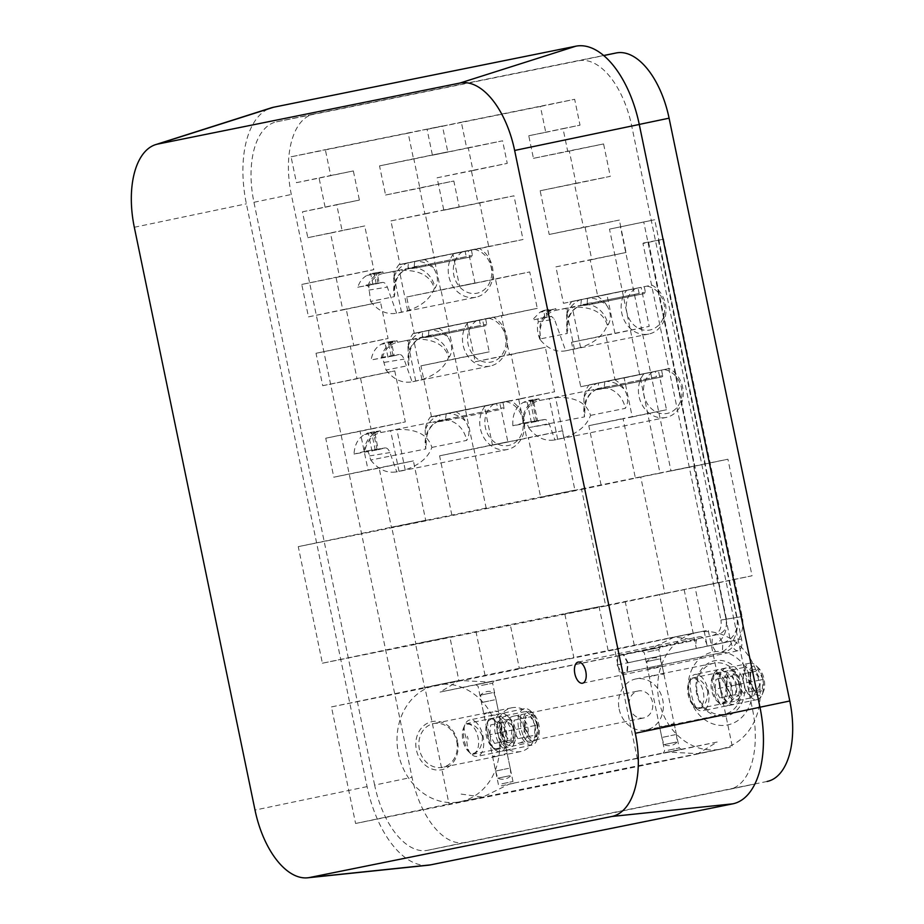 <?xml version="1.0" encoding="UTF-8"?>
<svg xmlns="http://www.w3.org/2000/svg" width="924" height="924" viewBox="0 0 924 924"><rect width="100%" height="100%" fill="white"/><g stroke="black" fill="none" stroke-linecap="round" stroke-linejoin="round"><path stroke-width="0.69" stroke-dasharray="4.62 3.46" d="M767.093 781.461L464.876 842.503A74.394 38.542 78.2 0 1 412.012 777.28L291.314 194.479A74.394 38.542 78.2 0 1 313.883 114.022A74.394 38.542 78.2 0 1 314.01 113.999L603.661 55.498M635.354 477.916L694.294 466.019L643.751 221.968L654.7 219.75L705.243 463.802L727.916 459.228L752.055 575.791L729.383 580.364L741.533 639.004A10.788 5.59 78.2 0 1 738.253 650.669A10.788 5.59 78.2 0 1 730.572 641.221L718.433 582.57L659.493 594.479L668.549 638.184L708.211 630.18L732.351 746.742L449.018 803.961L424.878 687.398L458.882 680.526L449.826 636.821L415.835 643.681L391.695 527.13L425.687 520.258L413.398 460.891L368.064 470.039L359.99 431.069L405.324 421.91L394.767 370.917L356.987 378.54L350.277 346.13L388.057 338.496L380.503 302.067L342.735 309.702L336.013 277.281L373.793 269.658L364.737 225.941L342.076 230.515L336.717 204.654L359.39 200.081L353.349 170.94L330.688 175.514L325.329 149.653L442.434 126.01L447.793 151.871L413.79 158.732L419.831 187.872L453.834 181.012L459.182 206.872L425.19 213.733L434.234 257.45L468.237 250.577L474.948 282.998L440.956 289.87L448.498 326.288L482.49 319.427L489.212 351.848L455.209 358.708L465.765 409.702L499.769 402.841L507.842 441.811L473.839 448.683L486.139 508.05L574.913 490.124L562.612 430.746L526.726 437.999L518.653 399.018L554.55 391.776L545.345 347.332L509.459 354.585L501.386 315.604L537.271 308.362L529.729 271.933L493.843 279.187L487.121 246.766L523.019 239.512L513.963 195.807L478.078 203.061L471.356 170.64L507.253 163.386L502.575 140.806L466.689 148.048L461.33 122.187L574.659 99.307L580.018 125.167L563.016 128.598L567.694 151.178L603.58 143.936L610.29 176.357L574.405 183.599L583.46 227.316L619.346 220.062L626.056 252.483L590.17 259.725L597.712 296.154L641.164 287.376L649.226 326.357L605.786 335.135L614.991 379.568L658.431 370.79L666.504 409.771L623.065 418.537L635.354 477.916L540.656 497.285L528.355 437.907L562.612 430.746M608.107 650.392L599.052 606.687L510.279 624.612L519.323 668.318L573.839 657.553L564.795 613.848L659.493 594.479M605.728 605.994L322.395 663.213L298.256 546.65L581.589 489.431L605.728 605.994L664.899 593.624L640.759 477.061L660.025 473.169L609.494 229.129L654.7 219.75M581.589 489.431L640.759 477.061M694.294 466.019L660.025 473.169M298.256 546.65L391.695 527.13M425.687 520.258L391.429 527.419L379.14 468.041L333.807 477.2L368.064 470.039M486.139 508.05L391.429 527.419M574.913 490.124L540.656 497.285M428.251 865.222A89.281 46.246 78.2 0 1 367.082 786.613L246.385 203.811A89.281 46.246 78.2 0 1 271.09 107.889M374.636 785.088L253.938 202.287A74.394 38.542 78.2 0 1 276.507 121.829A74.394 38.542 78.2 0 1 276.634 121.806L578.851 60.765A74.394 38.542 78.2 0 1 631.716 125.987L752.413 708.8A74.394 38.542 78.2 0 1 729.856 789.246A74.394 38.542 78.2 0 1 729.717 789.269L427.5 850.311A74.394 38.542 78.2 0 1 374.636 785.088L412.012 777.28M331.45 706.918L614.783 649.699L638.911 766.262L355.59 823.48L331.45 706.918L424.878 687.398M355.59 823.48L449.018 803.961M638.911 766.262L732.351 746.742M614.783 649.699L708.211 630.18M668.549 638.184L573.839 657.553M458.882 680.526L424.624 687.687L415.569 643.982L510.279 624.612M519.323 668.318L424.624 687.687M322.395 663.213L415.835 643.681M564.795 613.848L599.052 606.687M415.569 643.982L449.826 636.821M664.899 593.624L718.433 582.57M451.882 515.211L439.581 455.832L473.585 448.972L465.511 410.002L431.508 416.863L420.951 365.869L454.943 358.997L448.232 326.588L414.241 333.448L406.687 297.02L440.69 290.159L433.98 257.738L399.977 264.611L390.921 220.894L424.924 214.033L419.565 188.173L385.574 195.033L379.533 165.893L413.536 159.032L408.177 133.16L291.072 156.814L296.431 182.675L319.092 178.101L325.132 207.242L302.46 211.815L307.819 237.676L330.48 233.102L339.535 276.807L301.755 284.442L308.466 316.863L346.246 309.228L353.788 345.657L316.02 353.28L322.73 385.701L360.51 378.078L371.067 429.071L325.733 438.23L333.807 477.2M439.581 455.832L473.839 448.683M379.14 468.041L413.398 460.891M296.431 182.675L330.688 175.514M319.092 178.101L353.349 170.94M291.072 156.814L325.329 149.653M408.177 133.16L442.434 126.01M413.536 159.032L447.793 151.871M379.533 165.893L413.79 158.732M385.574 195.033L419.831 187.872M419.565 188.173L453.834 181.012M424.924 214.033L459.182 206.872M390.921 220.894L425.19 213.733M399.977 264.611L434.234 257.45M433.98 257.738L468.237 250.577M440.69 290.159L474.948 282.998M406.687 297.02L440.956 289.87M414.241 333.448L448.498 326.288M448.232 326.588L482.49 319.427M454.943 358.997L489.212 351.848M420.951 365.869L455.209 358.708M431.508 416.863L465.765 409.702M465.511 410.002L499.769 402.841M473.585 448.972L507.842 441.811M325.733 438.23L359.99 431.069M371.067 429.071L405.324 421.91M360.51 378.078L394.767 370.917M322.73 385.701L356.987 378.54M316.02 353.28L350.277 346.13M353.788 345.657L388.057 338.496M346.246 309.228L380.503 302.067M308.466 316.863L342.735 309.702M301.755 284.442L336.013 277.281M339.535 276.807L373.793 269.658M330.48 233.102L364.737 225.941M307.819 237.676L342.076 230.515M302.46 211.815L336.717 204.654M325.132 207.242L359.39 200.081M485.065 675.479L476.01 631.773M601.097 485.077L588.796 425.698L623.065 418.537M588.796 425.698L632.247 416.932L624.174 377.951L580.734 386.729L571.529 342.284L614.968 333.518L606.895 294.537L563.455 303.315L555.913 266.886L591.799 259.644L585.088 227.223L549.202 234.465L540.147 190.76L576.033 183.506L569.323 151.097L533.437 158.339L528.759 135.759L545.761 132.328L540.401 106.468L427.073 129.348L432.42 155.209L468.318 147.967L472.996 170.547L437.098 177.801L443.82 210.21L479.706 202.968L488.75 246.673L452.864 253.927L459.586 286.348L495.472 279.094L503.014 315.523L467.128 322.765L475.19 361.746L511.088 354.493L520.281 398.937L484.395 406.179L492.469 445.16L528.355 437.907M492.469 445.16L526.726 437.999M484.395 406.179L518.653 399.018M520.281 398.937L554.55 391.776M511.088 354.493L545.345 347.332M475.19 361.746L509.459 354.585M467.128 322.765L501.386 315.604M503.014 315.523L537.271 308.362M495.472 279.094L529.729 271.933M459.586 286.348L493.843 279.187M452.864 253.927L487.121 246.766M488.75 246.673L523.019 239.512M479.706 202.968L513.963 195.807M443.82 210.21L478.078 203.061M437.098 177.801L471.356 170.64M472.996 170.547L507.253 163.386M468.318 147.967L502.575 140.806M432.42 155.209L466.689 148.048M427.073 129.348L461.33 122.187M540.401 106.468L574.659 99.307M545.761 132.328L580.018 125.167M528.759 135.759L563.016 128.598M533.437 158.339L567.694 151.178M569.323 151.097L603.58 143.936M576.033 183.506L610.29 176.357M540.147 190.76L574.405 183.599M549.202 234.465L583.46 227.316M585.088 227.223L619.346 220.062M591.799 259.644L626.056 252.483M555.913 266.886L590.17 259.725M563.455 303.315L597.712 296.154M606.895 294.537L641.164 287.376M614.968 333.518L649.226 326.357M571.529 342.284L605.786 335.135M580.734 386.729L614.991 379.568M624.174 377.951L658.431 370.79M632.247 416.932L666.504 409.771M684.164 589.731L696.315 648.382A10.788 5.59 78.2 0 1 699.584 636.717A10.788 5.59 78.2 0 1 707.264 646.165L695.125 587.525L717.786 582.94L693.647 466.389L727.916 459.228M705.243 463.802L670.986 470.963L620.443 226.911M670.986 470.963L693.647 466.389M609.494 229.129L643.751 221.968M695.125 587.525L729.383 580.364M717.786 582.94L752.055 575.791M634.291 645.345L625.236 601.639M504.758 732.062A13.768 11.769 -101.4 0 1 513.559 716.169A13.768 11.769 -101.4 0 1 527.812 727.246A13.768 11.769 -101.4 0 1 519.011 743.15A13.768 11.769 -101.4 0 1 504.758 732.062M629.429 706.883A13.768 11.769 78.6 0 0 643.67 717.971A13.768 11.769 78.6 0 0 652.494 702.148A13.768 11.769 78.6 0 0 638.23 690.99A13.768 11.769 78.6 0 0 629.429 706.883M537.029 725.121L535.527 720.558C532.039 714.275 528.251 711.353 524.151 711.792C520.836 712.901 519.588 716.839 520.42 723.608C521.783 735.4 525.155 741.66 530.549 742.376C535.747 740.355 537.918 734.603 537.029 725.121M719.126 683.483C720.489 695.275 723.862 701.524 729.255 702.24C734.465 700.23 736.624 694.478 735.735 684.984L734.234 680.434C730.757 674.15 726.957 671.228 722.857 671.656C719.542 672.776 718.294 676.715 719.126 683.483M742.549 678.747L746.107 692.33L752.679 697.516L759.586 685.031A59.517 50.912 -101.4 0 1 720.732 749.087A59.517 50.912 -101.4 0 1 659.043 700.819A59.517 50.912 -101.4 0 1 697.17 632.409A59.517 50.912 -101.4 0 1 757.657 675.698L746.28 666.932L742.549 678.747M512.104 725.294L500.727 716.516L496.997 728.343A59.517 50.912 78.6 0 0 436.509 685.054A59.517 50.912 78.6 0 0 398.383 753.464A59.517 50.912 78.6 0 0 460.071 801.732A59.517 50.912 78.6 0 0 498.925 737.675L507.126 747.1L512.67 741.291L513.605 729.845L512.104 725.294M461.168 794.086L482.732 797.146L509.413 784.002L717.186 742.041L698.059 753.661L668.941 752.124L509.413 784.002M647.816 650.126L674.497 636.982L696.072 640.055L488.299 682.004L459.17 680.468L440.043 692.088L696.072 640.055M457.507 741.383A24.555 20.998 78.6 0 0 422.36 727.003A24.555 20.998 78.6 0 0 430.988 768.641A24.555 20.998 78.6 0 0 457.507 741.383M468.098 739.165L467.394 736.278A37.203 31.82 -101.4 0 1 468.098 739.165M743.959 683.506A28.274 24.186 -101.4 0 1 713.409 714.899A28.274 24.186 -101.4 0 1 703.487 666.955A28.274 24.186 -101.4 0 1 743.959 683.506M751.431 681.947A37.203 31.82 78.6 0 0 698.174 660.163A37.203 31.82 78.6 0 0 711.237 723.261A37.203 31.82 78.6 0 0 751.431 681.947M501.351 785.804L515.176 782.963L501.351 785.804M667.567 752.228L681.392 749.387L667.567 752.228M717.186 742.041L668.941 752.124M489.674 681.9L475.837 684.742L489.674 681.9M655.89 648.336L642.064 651.177L655.89 648.336M488.299 682.004L440.043 692.088M456.768 741.545A22.315 19.092 -101.4 0 1 442.504 767.324A22.315 19.092 -101.4 0 1 419.369 749.225A22.315 19.092 -101.4 0 1 433.668 723.573A22.315 19.092 -101.4 0 1 456.768 741.545M482.467 736.359C482.386 746.118 479.025 752.124 472.383 754.365C469.38 754.123 467.452 749.191 466.597 739.558C463.582 730.434 463.386 725.178 465.996 723.781C472.996 723.203 478.493 727.396 482.467 736.359M505.878 731.623C505.809 741.383 502.448 747.389 495.807 749.641C492.804 749.387 490.875 744.455 490.02 734.834C487.006 725.71 486.809 720.443 489.408 719.045C496.419 718.468 501.917 722.66 505.878 731.623M534.973 725.744A22.315 19.092 -101.4 0 1 520.709 751.535A22.315 19.092 -101.4 0 1 497.574 733.437A22.315 19.092 -101.4 0 1 511.861 707.772A22.315 19.092 -101.4 0 1 534.973 725.744M487.202 712.762L483.887 714.414L494.871 711.214L498.452 711.399L487.202 712.762M496.257 756.467L507.126 753.291L503.707 754.966L492.561 756.306L496.257 756.467M697.343 693.243A26.034 22.268 78.6 0 0 724.301 714.206A26.034 22.268 78.6 0 0 740.956 684.13A26.034 22.268 78.6 0 0 713.998 663.166A26.034 22.268 78.6 0 0 697.343 693.243M619.149 709.031A26.034 22.268 78.6 0 0 646.107 730.006A26.034 22.268 78.6 0 0 662.785 700.069A26.034 22.268 78.6 0 0 635.793 678.955A26.034 22.268 78.6 0 0 619.149 709.031M707.703 690.84C707.853 700.531 704.827 706.467 698.613 708.65C693.393 710.822 686.682 678.17 692.215 678.066C698.798 677.604 703.961 681.854 707.703 690.84M731.127 686.116C731.277 695.795 728.239 701.732 722.037 703.915C716.816 706.086 710.094 673.446 715.638 673.33C722.221 672.868 727.384 677.13 731.127 686.116M652.667 675.548L649.318 677.061L660.348 674L663.894 674.046L652.667 675.548M663.236 726.541L674.139 723.504L670.662 725.04L659.563 726.518L663.236 726.541M757.657 675.698L759.586 685.031M498.925 737.675L496.997 728.343M668.133 750.219L679.198 747.943L668.133 750.219M647.77 651.87L658.835 649.595L647.77 651.87M501.917 783.783L512.982 781.519L501.917 783.783M481.543 685.435L492.608 683.171L481.543 685.435M661.168 666.192L647.655 669.011L661.168 666.192M675.352 734.672L661.838 737.491L675.352 734.672M676.31 742.076L663.986 744.64L676.31 742.076M659.112 659.031L646.777 661.596L659.112 659.031M494.444 699.872L481.439 702.575L494.444 699.872M508.627 768.352L495.611 771.055L508.627 768.352M509.632 775.733L497.759 778.204L509.632 775.733M492.434 692.688L480.561 695.16L492.434 692.688M475.052 721.425A18.596 9.633 78.2 0 1 483.691 740.99A18.596 9.633 78.2 0 1 477.396 756.363A18.596 9.633 78.2 0 1 470.905 753.834A18.596 9.633 78.2 0 1 464.853 724.855A18.596 9.633 78.2 0 1 469.785 719.946A18.596 9.633 78.2 0 1 475.052 721.425M506.19 714.922A18.596 9.633 -101.8 0 0 500.935 713.432A18.596 9.633 -101.8 0 0 495.31 733.61A18.596 9.633 -101.8 0 0 508.547 749.849A18.596 9.633 -101.8 0 0 513.478 744.94A18.596 9.633 -101.8 0 0 507.426 715.961A18.596 9.633 -101.8 0 0 506.19 714.922M509.02 717.613A14.876 7.704 78.2 0 1 510.002 718.445A14.876 7.704 78.2 0 1 514.841 741.625A14.876 7.704 78.2 0 1 504.643 742.376A14.876 7.704 78.2 0 1 500.023 723.33A14.876 7.704 78.2 0 1 509.02 717.613M471.644 725.421A14.876 7.704 -101.8 0 0 463.49 728.17A14.876 7.704 -101.8 0 0 468.329 751.351A14.876 7.704 -101.8 0 0 478.447 745.576A14.876 7.704 -101.8 0 0 471.644 725.421M489.859 734.719L490.713 724.901L496.246 723.781L500.935 732.478L500.08 742.284L494.536 743.404L489.859 734.719L501.224 732.328L506.837 742.734L513.467 741.394L510.984 740.009L505.44 741.129L506.837 742.734L506.652 741.683L501.57 732.258L502.24 720.593L501.224 732.328M490.713 724.901L501.605 722.626L502.24 720.593L508.881 719.253L507.149 721.505L511.838 730.203L510.984 740.009L500.08 742.284M494.536 743.404L505.44 741.129L500.762 732.432L501.605 722.626L507.149 721.505L496.246 723.781M500.935 732.478L514.483 729.648L508.881 719.253M505.001 748.244A18.596 9.633 78.2 0 1 500.82 751.628A18.596 9.633 78.2 0 1 494.328 749.098A18.596 9.633 78.2 0 1 488.276 720.131A18.596 9.633 78.2 0 1 493.208 715.211A18.596 9.633 78.2 0 1 505.151 726.83A18.596 9.633 78.2 0 1 505.001 748.244M536.151 741.729A18.596 9.633 -101.8 0 0 536.902 740.205A18.596 9.633 -101.8 0 0 530.85 711.237A18.596 9.633 -101.8 0 0 524.358 708.708A18.596 9.633 -101.8 0 0 518.734 728.886A18.596 9.633 -101.8 0 0 531.97 745.114A18.596 9.633 -101.8 0 0 536.151 741.729M537.664 738.114A14.876 7.704 78.2 0 1 527.13 736.37A14.876 7.704 78.2 0 1 523.781 717.093A14.876 7.704 78.2 0 1 533.425 713.721A14.876 7.704 78.2 0 1 538.265 736.902A14.876 7.704 78.2 0 1 537.664 738.114M500.288 745.922A14.876 7.704 -101.8 0 0 498.51 724.716A14.876 7.704 -101.8 0 0 486.913 723.434A14.876 7.704 -101.8 0 0 491.753 746.615A14.876 7.704 -101.8 0 0 500.288 745.922M514.137 720.177L530.572 716.781L532.293 714.518L525.664 715.857L524.174 727.708L525.664 715.857L524.994 727.534L530.249 738.01L524.174 727.708L513.282 729.983L514.137 720.177L525.028 717.89L530.572 716.781L535.262 725.467L537.907 724.924L532.293 714.518M519.669 719.057L524.358 727.742L535.262 725.467L534.407 735.285L517.96 738.68L528.863 736.393M517.96 738.68L513.282 729.983M524.358 727.742L523.504 737.56M524.647 727.604L530.249 738.01L536.879 736.671L534.407 735.285M706.825 707.461A18.596 9.633 78.2 0 1 702.644 710.845A18.596 9.633 78.2 0 1 696.153 708.327A18.596 9.633 78.2 0 1 690.101 679.348A18.596 9.633 78.2 0 1 695.033 674.439A18.596 9.633 78.2 0 1 706.976 686.058A18.596 9.633 78.2 0 1 706.825 707.461M737.976 700.946A18.596 9.633 -101.8 0 0 738.726 699.422A18.596 9.633 -101.8 0 0 732.674 670.454A18.596 9.633 -101.8 0 0 726.183 667.925A18.596 9.633 -101.8 0 0 720.558 688.103A18.596 9.633 -101.8 0 0 733.795 704.342A18.596 9.633 -101.8 0 0 737.976 700.946M739.489 697.331A14.876 7.704 78.2 0 1 728.955 695.587A14.876 7.704 78.2 0 1 725.606 676.31A14.876 7.704 78.2 0 1 735.25 672.938A14.876 7.704 78.2 0 1 740.089 696.119A14.876 7.704 78.2 0 1 739.489 697.331M702.113 705.151A14.876 7.704 -101.8 0 0 700.334 683.933A14.876 7.704 -101.8 0 0 688.738 682.651A14.876 7.704 -101.8 0 0 693.577 705.832A14.876 7.704 -101.8 0 0 702.113 705.151M715.95 679.394L732.397 675.998L734.118 673.735L727.488 675.074L725.998 686.925L727.488 675.074L726.818 686.751L732.074 697.227L725.998 686.925L715.107 689.2L715.95 679.394L732.397 675.998L737.086 684.684L739.731 684.141L734.118 673.735M721.494 678.274L726.183 686.971L737.086 684.684L736.232 694.501L719.784 697.897L730.688 695.622M719.784 697.897L715.107 689.2M726.183 686.971L725.328 696.777M726.472 686.821L732.074 697.227L738.703 695.888L736.232 694.501M714.275 673.088A18.596 9.633 78.2 0 1 718.456 669.704A18.596 9.633 78.2 0 1 731.692 685.943A18.596 9.633 78.2 0 1 726.068 706.121A18.596 9.633 78.2 0 1 719.577 703.591A18.596 9.633 78.2 0 1 713.524 674.612A18.596 9.633 78.2 0 1 714.275 673.088M745.414 666.585A18.596 9.633 -101.8 0 0 745.275 687.987A18.596 9.633 -101.8 0 0 757.206 699.607A18.596 9.633 -101.8 0 0 762.15 694.698A18.596 9.633 -101.8 0 0 756.086 665.719A18.596 9.633 -101.8 0 0 749.607 663.201A18.596 9.633 -101.8 0 0 745.414 666.585M750.126 668.895A14.876 7.704 78.2 0 1 758.673 668.202A14.876 7.704 78.2 0 1 763.513 691.383A14.876 7.704 78.2 0 1 751.917 690.113A14.876 7.704 78.2 0 1 750.126 668.895M712.75 676.703A14.876 7.704 -101.8 0 0 712.15 677.927A14.876 7.704 -101.8 0 0 717.001 701.108A14.876 7.704 -101.8 0 0 726.634 697.724A14.876 7.704 -101.8 0 0 723.284 678.459A14.876 7.704 -101.8 0 0 712.75 676.703M743.208 693.162L738.519 684.476L739.373 674.659L744.917 673.538L749.607 682.235L748.752 692.041L743.208 693.162L754.111 690.886L755.497 692.492L762.127 691.152L763.155 679.417L760.498 679.96L759.655 689.766L762.127 691.152M738.519 684.476L749.895 682.085L755.497 692.492L750.23 682.028L750.912 670.35L750.276 672.383L755.82 671.263L760.498 679.96L749.607 682.235M748.752 692.041L759.655 689.766L754.111 690.886L749.422 682.201L750.276 672.383L739.373 674.659M744.917 673.538L755.82 671.263L757.541 669.011L750.912 670.35L749.895 682.085M643.3 243.035L663.975 239.131L642.954 243.486L720.939 620.062L742.134 616.562L720.939 620.062C722.083 628.332 719.242 633.506 712.392 635.596L711.919 645.171L716.897 653.661L722.349 652.552L722.822 642.977L717.856 634.499L618.087 655.301L623.538 654.204L628.147 662.762L627.304 672.418L621.852 673.515L617.244 664.957L618.087 655.301L617.151 664.98L621.575 673.192L626.807 672.141L627.615 662.866L623.192 654.654L617.96 655.717M648.151 242.007L726.079 619.415C727.592 632.813 722.868 641.406 711.919 645.171L617.151 664.98M658.246 239.917L736.682 617.659C740.401 632.848 730.11 651.559 716.897 653.661L621.575 673.192M663.478 238.854L742.134 616.562C745.853 631.75 735.562 650.461 722.349 652.552L626.807 672.141M658.627 239.893L736.994 617.209C738.495 630.618 733.771 639.2 722.822 642.977L627.615 662.866M648.533 241.984L726.391 618.965C727.534 627.223 724.693 632.409 717.856 634.499L623.192 654.654M370.732 460.06C378.332 469.6 387.006 473.515 396.754 471.817L405.197 469.866C419.207 465.188 428.101 457.703 431.889 447.412C427.904 434.627 416.239 428.667 396.858 429.556L381.393 432.444A24.371 20.836 78.6 0 0 380.884 432.536A24.371 20.836 78.6 0 0 364.957 451.328L365.916 451.085C367.66 450.877 368.861 452.494 369.519 455.925L370.732 460.06L425.849 448.925A24.371 20.836 -101.4 0 1 438.299 421.228L439.293 420.512L439.986 414.934L496.65 403.488L497.782 408.951L447.043 419.196A463.86 240.298 78.2 0 1 439.293 420.512L432.779 422.233L448.198 420.097A1.12 0.959 78.6 0 0 448.209 420.097L498.948 409.852A1.12 0.959 -101.4 0 1 497.782 408.951M431.889 447.412L466.643 440.401C469.969 434.777 469.692 428.505 465.823 421.575A30.319 25.93 78.6 0 0 447.066 413.455L510.533 400.577A26.034 22.268 -101.4 0 1 524.543 427.489A26.034 22.268 -101.4 0 1 507.334 449.503L396.038 471.979L396.754 471.817L389.905 452.575C388.588 449.26 386.96 447.724 385.042 447.944L378.274 449.676L374.555 431.716L380.284 430.861L378.47 431.566A25.849 22.118 -101.4 0 1 380.341 431.138L380.284 430.861M455.763 411.642A26.034 22.268 -101.4 0 1 465.823 421.575M507.334 449.503A26.034 22.268 -101.4 0 1 482.986 436.024A26.034 22.268 -101.4 0 1 485.227 405.867L496.65 403.488M430.445 416.92L439.143 415.107A30.319 25.93 78.6 0 0 425.167 430.064A26.034 22.268 -101.4 0 1 430.445 416.92L485.227 405.867M425.167 430.064L425.849 448.925M439.986 414.934L439.143 415.107M447.066 413.455L510.533 400.577M446.211 413.629L445.518 419.207L432.709 422.233A464.98 240.875 -101.8 0 0 448.209 420.097L452.564 419.184A1.12 0.959 78.6 0 0 453.268 417.902L504.019 407.646A1.12 0.959 -101.4 0 1 503.303 408.939M502.887 402.183L504.019 407.646M372.037 451.212L368.226 432.813L364.61 434.499C358.073 438.219 354.55 444.744 354.042 454.065L378.274 449.676M493.936 404.054A22.315 19.092 78.6 0 0 491.626 439.628A22.315 19.092 78.6 0 0 521.841 433.31A22.315 19.092 78.6 0 0 505.601 401.617M365.916 451.085L385.216 447.909L365.916 451.085M380.341 431.138L380.884 432.536L433.933 421.829M364.957 451.328L354.042 454.065M364.16 451.501C364.922 442.712 368.78 436.486 375.722 432.836L377.87 431.797L366.585 433.483M374.555 431.716L368.226 432.813M377.87 431.797L378.47 431.566M386.059 370.05C393.659 379.602 402.333 383.518 412.092 381.82L421.933 379.579C435.932 374.913 444.825 367.429 448.614 357.138C444.64 344.34 432.963 338.392 413.582 339.27L398.117 342.157A24.371 20.836 78.6 0 0 397.609 342.261A24.371 20.836 78.6 0 0 382.432 357.415L386.059 370.05L408.57 365.511A24.371 20.836 -101.4 0 1 421.252 337.734L421.459 337.676C412.335 341.776 408.177 350.196 408.986 362.947L408.57 365.511M448.614 357.138L449.364 356.987C452.691 351.374 452.425 345.091 448.544 338.161A30.319 25.93 78.6 0 0 429.799 330.041L493.266 317.163A26.034 22.268 -101.4 0 1 507.276 344.075A26.034 22.268 -101.4 0 1 490.055 366.089L411.365 381.982L412.092 381.82L404.007 359.136C402.691 355.821 401.062 354.273 399.145 354.504L394.248 355.752L391.279 341.441L397.008 340.586L395.195 341.279A25.849 22.118 -101.4 0 1 397.066 340.864L397.008 340.586M438.484 328.228A26.034 22.268 -101.4 0 1 448.544 338.161M490.055 366.089A26.034 22.268 -101.4 0 1 465.719 352.61A26.034 22.268 -101.4 0 1 467.948 322.453L479.383 320.074L480.515 325.537L433.552 335.019A463.86 240.298 78.2 0 1 422.233 336.775L422.718 331.52L479.383 320.074M413.178 333.506L421.864 331.693A30.319 25.93 78.6 0 0 407.888 346.65A26.034 22.268 -101.4 0 1 413.178 333.506L467.948 322.453M407.888 346.65L408.986 362.947M422.718 331.52L421.864 331.693M429.799 330.041L493.266 317.163M428.944 330.214L428.459 335.47L426.715 336.59L419.265 338.057L434.707 335.92L481.67 326.438A1.12 0.959 -101.4 0 1 480.515 325.537M485.608 318.768L486.74 324.232A1.12 0.959 -101.4 0 1 486.036 325.525L434.707 335.92A464.98 240.875 -101.8 0 1 419.219 338.057L422.233 336.775M388.011 357.288L384.95 342.527L381.346 344.213C375.849 347.239 372.441 352.483 371.113 359.967L394.248 355.752M476.657 320.64A22.315 19.092 78.6 0 0 474.358 356.214A22.315 19.092 78.6 0 0 504.562 349.896A22.315 19.092 78.6 0 0 488.334 318.202M381.173 357.449L399.318 354.469L371.113 359.967M397.066 340.864L397.609 342.261L420.432 337.653M382.432 357.415L381.381 357.426C383.01 350.439 386.694 345.484 392.446 342.55L394.594 341.51L383.31 343.208M391.279 341.441L384.95 342.527M394.594 341.51L395.195 341.279M370.593 301.455C378.193 310.995 386.867 314.922 396.627 313.224L407.669 310.741C421.679 306.063 430.572 298.579 434.349 288.288C430.376 275.502 418.699 269.554 399.318 270.432L383.864 273.319A24.371 20.836 78.6 0 0 383.356 273.412A24.371 20.836 78.6 0 0 368.792 286.659L370.593 301.455L394.317 296.662A24.371 20.836 -101.4 0 1 406.987 268.884L407.195 268.826C398.071 272.927 393.924 281.358 394.733 294.109L394.317 296.662M434.349 288.288L435.112 288.138C438.438 282.525 438.161 276.253 434.292 269.311A30.319 25.93 78.6 0 0 415.534 261.192L479.002 248.313A26.034 22.268 -101.4 0 1 493.023 275.225A26.034 22.268 -101.4 0 1 475.802 297.251L395.899 313.386L396.627 313.224L387.318 287.075C385.989 283.76 384.372 282.213 382.455 282.444L379.233 283.264L377.027 272.592L382.744 271.737L380.942 272.441A25.849 22.118 -101.4 0 1 382.802 272.014L382.744 271.737M424.232 259.378A26.034 22.268 -101.4 0 1 434.292 269.311M475.802 297.251A26.034 22.268 -101.4 0 1 451.455 283.772A26.034 22.268 -101.4 0 1 453.696 253.603L465.118 251.236L466.25 256.699L419.288 266.181A463.86 240.298 78.2 0 1 407.981 267.925L408.454 262.67L465.118 251.236M398.914 264.668L407.611 262.855A30.319 25.93 78.6 0 0 393.636 277.812A26.034 22.268 -101.4 0 1 398.914 264.668L453.696 253.603M393.636 277.812L394.733 294.109M408.454 262.67L407.611 262.855M415.534 261.192L479.002 248.313M414.691 261.377L414.206 266.632L412.462 267.741L404.966 269.207L420.443 267.082A1.12 0.959 78.6 0 0 420.455 267.071L467.417 257.588A1.12 0.959 -101.4 0 1 466.25 256.699M471.356 249.93L472.487 255.394A1.12 0.959 -101.4 0 1 471.771 256.676L420.443 267.082A1.12 0.959 78.6 0 1 419.288 266.181M471.771 256.676L420.455 267.071A464.98 240.875 -101.8 0 1 404.966 269.207L407.981 267.925M372.996 284.8L370.697 273.689L367.082 275.375C362.705 277.708 359.598 281.658 357.773 287.214L379.233 283.264M462.404 251.802A22.315 19.092 78.6 0 0 460.094 287.364A22.315 19.092 78.6 0 0 490.309 281.046A22.315 19.092 78.6 0 0 474.07 249.365M368.792 286.659L366.158 285.123L382.628 282.409L357.773 287.214M382.802 272.014L383.356 273.412L406.179 268.803M367.868 285.863C369.866 280.203 373.308 276.149 378.193 273.712L380.341 272.672L369.046 274.359M377.027 272.592L370.697 273.689M380.341 272.672L380.942 272.441M528.886 428.112C536.486 437.653 545.16 441.58 554.92 439.882L563.871 437.826C577.87 433.148 586.763 425.664 590.552 415.373C586.578 402.587 574.901 396.627 555.52 397.516L540.055 400.404A24.371 20.836 78.6 0 0 539.547 400.496A24.371 20.836 78.6 0 0 523.388 423.1L524.358 422.846C526.126 422.626 527.569 424.197 528.69 427.569L584.511 416.874A24.371 20.836 -101.4 0 1 596.962 389.189L597.955 388.473L598.648 382.894L655.324 371.448L656.456 376.911L605.705 387.156A463.86 240.298 78.2 0 1 597.955 388.473L591.441 390.194L606.86 388.057A1.12 0.959 78.6 0 0 606.872 388.057L657.611 377.812A1.12 0.959 -101.4 0 1 656.456 376.911M590.552 415.373L625.305 408.35C628.632 402.737 628.355 396.465 624.485 389.535A30.319 25.93 78.6 0 0 605.728 381.404L669.195 368.526A26.034 22.268 -101.4 0 1 683.217 395.437A26.034 22.268 -101.4 0 1 665.996 417.463L554.192 440.043L554.92 439.882L549.33 424.174C548.001 420.859 546.384 419.323 544.467 419.542L537.687 421.275L533.217 399.676L538.946 398.822L537.133 399.514A25.849 22.118 -101.4 0 1 539.004 399.099L538.946 398.822M614.425 379.591A26.034 22.268 -101.4 0 1 624.485 389.535M665.996 417.463A26.034 22.268 -101.4 0 1 641.66 403.984A26.034 22.268 -101.4 0 1 643.889 373.816L655.324 371.448M589.108 384.881L597.805 383.067A30.319 25.93 78.6 0 0 583.829 398.025A26.034 22.268 -101.4 0 1 589.108 384.881L643.889 373.816M583.829 398.025L584.511 416.874M598.648 382.894L597.805 383.067M605.728 381.404L669.195 368.526M604.885 381.589L604.181 387.168L591.383 390.182A464.98 240.875 -101.8 0 0 606.872 388.057L611.226 387.144A1.12 0.959 78.6 0 0 611.942 385.851L662.681 375.606A1.12 0.959 -101.4 0 1 661.977 376.9L606.86 388.057A1.12 0.959 78.6 0 1 605.705 387.156M661.549 370.143L662.681 375.606M531.45 422.811L526.888 400.773L523.284 402.46C515.696 406.964 512.219 414.726 512.855 425.756L537.687 421.275M652.598 372.014A22.315 19.092 78.6 0 0 650.288 407.576A22.315 19.092 78.6 0 0 680.503 401.27A22.315 19.092 78.6 0 0 664.264 369.577M524.358 422.846L544.64 419.508L524.358 422.846M539.004 399.099L539.547 400.496L592.596 389.778M523.388 423.1L512.855 425.756M522.938 423.204C522.441 412.705 526.264 405.243 534.384 400.785L536.532 399.746L525.248 401.443M533.217 399.676L526.888 400.773M536.532 399.746L537.133 399.514M571.841 301.467L580.526 299.653A30.319 25.93 78.6 0 0 566.562 314.61A26.034 22.268 -101.4 0 1 571.841 301.467L638.045 288.034L639.177 293.497L592.215 302.98A463.86 240.298 78.2 0 1 580.896 304.724L581.381 299.48L638.045 288.034M581.381 299.48L580.526 299.653M566.562 314.61L567.244 333.46L540.043 338.958A26.034 22.268 -101.4 0 0 540.332 339.466L540.009 339.535C547.586 348.741 556.144 352.494 565.673 350.808L580.595 347.539C594.594 342.862 603.488 335.377 607.276 325.098L608.038 324.936C611.365 319.323 611.087 313.051 607.207 306.121A30.319 25.93 78.6 0 0 588.461 298.002L651.928 285.112A26.034 22.268 -101.4 0 1 665.938 312.023A26.034 22.268 -101.4 0 1 648.729 334.049A26.034 22.268 -101.4 0 1 624.381 320.57A26.034 22.268 -101.4 0 1 626.611 290.402M588.461 298.002L651.928 285.112M587.606 298.175L587.121 303.43L585.389 304.539L577.939 306.017L593.37 303.881L640.332 294.398A1.12 0.959 -101.4 0 1 639.177 293.497M644.271 286.729L645.402 292.192A1.12 0.959 -101.4 0 1 644.698 293.486L593.37 303.881A464.98 240.875 -101.8 0 1 577.881 306.006L580.122 305.625C570.997 309.736 566.839 318.156 567.648 330.908M567.244 333.46A24.371 20.836 -101.4 0 1 579.914 305.682L580.896 304.724M648.729 334.049L564.957 350.97L565.673 350.808L554.423 319.173L551.501 316.401L549.526 316.897L548.036 309.679L553.857 309.24A25.849 22.118 -101.4 0 1 555.728 308.812L555.671 308.535M597.147 296.177A26.034 22.268 -101.4 0 1 607.207 306.121M545.16 317.96L543.612 310.487L540.009 312.173L532.374 319.993L549.526 316.897M635.319 288.6A22.315 19.092 78.6 0 0 633.021 324.162A22.315 19.092 78.6 0 0 663.224 317.856A22.315 19.092 78.6 0 0 646.996 286.163M607.276 325.098C603.303 312.3 591.626 306.352 572.245 307.23L556.779 310.118A24.371 20.836 78.6 0 0 556.271 310.21A24.371 20.836 78.6 0 0 540.274 335.608L539.524 335.805A24.371 20.836 -101.4 0 0 540.043 338.958M540.009 339.535C537.352 333.391 536.775 327.489 538.253 321.829L537.745 318.653L551.605 316.378L532.374 319.993M555.728 308.812L556.271 310.21L579.105 305.601M540.332 339.466L539.524 335.805M540.274 335.608C538.38 324.07 541.995 315.696 551.108 310.51L553.268 309.471L541.972 311.157M548.036 309.679L543.612 310.487M553.268 309.471L553.857 309.24M367.082 786.613L255.012 810.082M134.315 227.269L246.385 203.811M253.938 202.287L291.314 194.479M276.634 121.806L314.01 113.999M427.5 850.311L464.876 842.503M729.717 789.269L754.873 784.014L729.856 789.246M752.413 708.8L759.955 707.218M631.716 125.987L639.258 124.417M578.851 60.765L603.742 55.567M707.264 646.165L741.533 639.004M696.315 648.382L730.572 641.221M513.467 741.394L514.483 729.648M536.879 736.671L537.907 724.924M738.703 695.888L739.731 684.141M763.155 679.417L757.541 669.011M445.518 419.207A463.86 240.298 -101.8 0 0 453.268 417.902M447.043 419.196A1.12 0.959 78.6 0 0 448.198 420.097L452.564 419.184A464.98 240.875 78.2 0 1 437.075 421.321M444.236 419.993A24.371 20.836 -101.4 0 1 466.643 440.401M405.197 469.866L396.858 429.556M399.029 471.356L390.586 430.584M369.519 455.925L389.905 452.575M375.722 432.836L364.61 434.499M377.108 449.884L373.423 432.12M375.283 450.265L371.621 432.617M428.459 335.47A463.86 240.298 -101.8 0 0 439.778 333.726L486.74 324.232M486.036 325.525L439.073 335.008A1.12 0.959 78.6 0 0 439.778 333.726M433.552 335.019A1.12 0.959 78.6 0 0 434.707 335.92L439.073 335.008A464.98 240.875 78.2 0 1 423.573 337.144M426.715 336.59A24.371 20.836 -101.4 0 1 449.364 356.987M421.933 379.579L413.582 339.27M415.754 381.081L407.311 340.309M384.326 362.37L404.007 359.136M392.446 342.55L381.346 344.213M393.081 355.959L390.159 341.845M391.256 356.341L388.357 342.33M414.206 266.632A463.86 240.298 -101.8 0 0 425.525 264.876L472.487 255.394M409.32 268.295A464.98 240.875 78.2 0 0 424.809 266.17A1.12 0.959 78.6 0 0 425.525 264.876M412.462 267.741A24.371 20.836 -101.4 0 1 435.112 288.138M407.669 310.741L399.318 270.432M401.501 312.243L393.058 271.46M368.838 290.113L387.318 287.075M378.193 273.712L367.082 275.375M378.066 283.472L375.895 272.996M376.241 283.853L374.093 273.492M604.181 387.168A463.86 240.298 -101.8 0 0 611.942 385.851M661.977 376.9L611.226 387.144A464.98 240.875 78.2 0 1 595.737 389.27M602.898 387.941A24.371 20.836 -101.4 0 1 625.305 408.35M563.871 437.826L555.52 397.516M557.692 439.316L549.249 398.544M528.69 427.569L549.33 424.174M534.384 400.785L523.284 402.46M536.521 421.483L532.097 400.08M534.696 421.864L530.295 400.566M587.121 303.43A463.86 240.298 -101.8 0 0 598.44 301.674L645.402 292.192M644.698 293.486L597.736 302.968A1.12 0.959 78.6 0 0 598.44 301.674M592.215 302.98A1.12 0.959 78.6 0 0 593.37 303.881L597.736 302.968A464.98 240.875 78.2 0 1 582.247 305.093M585.389 304.539A24.371 20.836 -101.4 0 1 608.038 324.936M580.595 347.539L572.245 307.23M574.428 349.041L565.973 308.258M538.253 321.829L554.423 319.173M551.108 310.51L540.009 312.173M548.971 317.001L547.493 309.875M547.147 317.382L545.691 310.372M276.507 121.829L313.883 114.022M582.536 683.217L738.253 650.669M578.112 662.092L699.584 636.717M519.011 743.15L643.67 717.971M513.559 716.169L638.23 690.99M460.071 801.732L482.732 797.146M698.059 753.661L720.732 749.087M436.509 685.054L459.17 680.468M674.497 636.982L697.17 632.409M511.861 707.772L494.871 711.214M487.318 712.739L433.668 723.573M520.709 751.535L503.707 754.966M496.153 756.49L442.504 767.324M646.107 730.006L663.109 726.564M670.662 725.04L724.301 714.206M635.793 678.955L652.794 675.525M660.348 674L713.998 663.166M659.563 726.518L664.622 750.969L663.178 753.164M674.139 723.504L679.198 747.943L681.392 749.387M642.064 651.177L644.259 652.621L649.318 677.061M660.279 647.401L658.835 649.595L663.894 674.046M492.561 756.306L498.406 784.534L496.962 786.728M507.126 753.291L512.982 781.519L515.176 782.963M475.837 684.742L478.043 686.186L483.887 714.414M494.051 680.965L492.608 683.171L498.452 711.399M722.037 703.915L752.679 697.516M715.638 673.33L746.28 666.932M698.613 708.65L729.255 702.24M692.215 678.066L722.857 671.656M495.807 749.641L530.549 742.376M489.408 719.045L524.151 711.792M472.383 754.365L507.126 747.1M465.996 723.781L500.727 716.516M676.403 734.465L662.219 665.996L660.082 658.835A11.446 11.446 0 0 0 646.777 661.596L647.655 669.011L661.838 737.491L663.986 744.64A11.446 11.446 0 0 0 677.28 741.891L676.403 734.465M510.187 768.04L496.003 699.56L493.855 692.411A11.446 11.446 0 0 0 480.561 695.16L481.439 702.575L495.611 771.055L497.759 778.204A11.446 11.446 0 0 0 511.053 775.455L510.187 768.04M500.935 713.432L469.785 719.946M508.547 749.849L477.396 756.363M510.002 718.445L507.426 715.961M514.841 741.625L513.478 744.94M468.329 751.351L470.905 753.834M463.49 728.17L464.853 724.855M505.451 741.129L510.995 740.009M524.358 708.708L493.208 715.211M531.97 745.114L500.82 751.628M533.425 713.721L530.85 711.237M538.265 736.902L536.902 740.205M491.753 746.615L494.328 749.098M486.913 723.434L488.276 720.131M726.183 667.925L695.033 674.439M733.795 704.342L702.644 710.845M735.25 672.938L732.674 670.454M740.089 696.119L738.726 699.422M693.577 705.832L696.153 708.327M688.738 682.651L690.101 679.348M749.607 663.201L718.456 669.704M757.206 699.607L726.068 706.121M758.673 668.202L756.086 665.719M763.513 691.383L762.15 694.698M717.001 701.108L719.577 703.591M712.15 677.927L713.524 674.612M754.123 690.886L759.655 689.766M438.542 421.159C429.533 425.329 425.444 433.726 426.264 446.361M597.216 389.119C588.195 393.278 584.107 401.686 584.927 414.322"/><path stroke-width="1.39" d="M603.661 55.498L616.227 52.957A74.394 38.542 78.2 0 1 669.091 118.18L789.789 700.981A74.394 38.542 78.2 0 1 767.22 781.438A74.394 38.542 78.2 0 1 767.093 781.461L767.22 781.438M155.59 144.641L271.09 107.889A89.281 46.246 78.2 0 1 273.62 107.23L575.837 46.2A89.281 46.246 78.2 0 1 639.269 124.463L759.967 707.264A89.281 46.246 78.2 0 1 732.732 803.845L430.515 864.876A89.281 46.246 78.2 0 1 428.251 865.222L307.704 877.8A76.911 39.836 -101.8 0 0 309.656 877.5L611.873 816.47A76.911 39.836 -101.8 0 0 635.331 733.275L514.645 150.462A76.911 39.836 -101.8 0 0 459.99 83.045L157.773 144.075A76.911 39.836 -101.8 0 0 155.59 144.641A76.911 39.836 -101.8 0 0 134.315 227.269L255.012 810.082A76.911 39.836 -101.8 0 0 307.704 877.8M585.804 671.552A10.788 5.59 78.2 0 1 582.536 683.217A10.788 5.59 78.2 0 1 574.855 673.804A10.788 5.59 78.2 0 1 578.112 662.092A10.788 5.59 78.2 0 1 585.804 671.552M639.269 124.463L514.645 150.462M635.331 733.275L759.967 707.264M273.62 107.23L157.773 144.075M459.99 83.045L575.837 46.2M732.732 803.845L611.873 816.47M309.656 877.5L430.515 864.876M759.955 707.218L789.789 700.981M639.258 124.417L669.091 118.18M603.742 55.567L616.227 52.957"/></g></svg>
